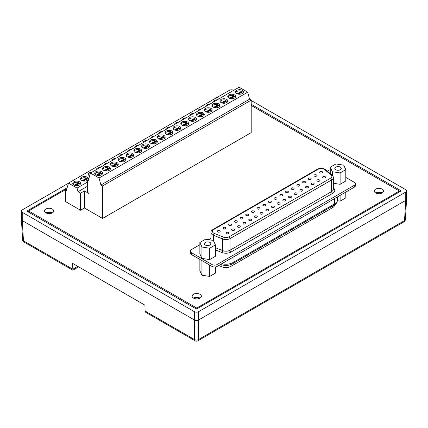 <?xml version="1.0" encoding="UTF-8"?>
<svg xmlns="http://www.w3.org/2000/svg" width="428" height="428" viewBox="0 0 428 428"><rect width="100%" height="100%" fill="white"/><g stroke="black" fill="none" stroke-linecap="round" stroke-linejoin="round"><path stroke-width="0.64" d="M376.415 193.301A3.633 2.097 180 0 1 381.385 193.301M194.264 298.46A3.633 2.097 180 0 1 199.234 298.46M46.615 213.219A3.633 2.097 180 0 1 51.585 213.219M145.097 311.044L194.44 339.527A2.905 1.675 120 0 0 195.04 340.779L145.702 312.29A2.905 1.675 -60 0 1 145.097 311.044L144.915 305.137L72.632 263.402L72.814 269.228L77.768 266.366M68.443 183.243L22.251 209.913A2.905 1.675 0 0 0 21.4 211.1A2.905 1.675 0 0 0 22.251 212.288L22.251 220.586L194.44 320L194.44 311.696A2.905 1.675 0 0 0 198.549 311.696L405.749 192.07A2.905 1.675 0 0 0 406.6 190.883A2.905 1.675 0 0 0 405.749 189.7L251.209 100.478M22.625 239.728A2.905 2.905 0 0 0 24.075 242.071A2.905 1.675 120 0 1 23.476 240.825A2.905 1.675 176.5 0 1 22.625 239.728L21.4 219.473L22.251 220.586L23.476 240.825L72.814 269.228M233.683 90.356L233.56 90.287A2.905 1.675 0 0 0 229.451 90.287L217.215 97.354M22.251 212.288L194.44 311.696M198.549 311.696L198.549 320L405.749 200.368L405.749 192.07M67.121 187.801L26.766 211.1L196.495 309.091L401.234 190.883L251.209 104.272M21.4 219.473L21.4 211.1M198.544 320C197.18 320.658 195.81 320.658 194.44 320L194.44 339.527A2.905 1.792 180 0 0 198.544 339.527L404.524 220.607L405.749 200.368L406.6 199.261L405.375 219.516A2.905 1.675 -176.5 0 1 404.524 220.607A2.905 1.675 60 0 1 403.925 221.854L197.945 340.779A2.905 1.675 60 0 0 198.544 339.527L198.544 320M406.6 190.883L406.6 199.261M52.387 212.85A4.649 2.68 0 0 0 53.746 210.951A4.649 2.68 0 0 0 50.879 208.473A4.649 2.68 0 0 0 45.817 209.057A4.649 2.68 0 0 0 44.453 210.951A4.649 2.68 0 0 0 47.321 213.428A4.649 2.68 0 0 0 52.387 212.85A4.649 2.68 0 0 0 45.817 212.85M200.036 298.091A4.649 2.68 0 0 0 201.395 296.197A4.649 2.68 0 0 0 198.528 293.72A4.649 2.68 0 0 0 193.467 294.298A4.649 2.68 0 0 0 192.102 296.197A4.649 2.68 0 0 0 194.97 298.674A4.649 2.68 0 0 0 200.036 298.091A4.649 2.68 0 0 0 193.467 298.091M382.183 192.932A4.649 2.68 0 0 0 383.547 191.032A4.649 2.68 0 0 0 380.679 188.555A4.649 2.68 0 0 0 375.613 189.139A4.649 2.68 0 0 0 374.254 191.032A4.649 2.68 0 0 0 377.122 193.51A4.649 2.68 0 0 0 382.183 192.932A4.649 2.68 0 0 0 375.613 192.932M66.811 188.871L28.564 210.951L196.752 308.053L399.436 191.032L251.209 105.459M399.436 191.032L399.436 191.921M28.564 210.951L28.564 212.138M196.752 308.053L196.752 308.941M335.771 169.739A3.194 1.846 0 0 0 339.249 170.141A3.194 1.846 0 0 0 341.223 168.439A3.194 1.846 0 0 0 340.287 167.134A3.194 1.846 0 0 0 336.804 166.733A3.194 1.846 0 0 0 334.835 168.439A3.194 1.846 0 0 0 335.771 169.739M205.37 245.025A3.194 1.846 0 0 0 208.848 245.426A3.194 1.846 0 0 0 210.822 243.725A3.194 1.846 0 0 0 209.886 242.419A3.194 1.846 0 0 0 206.403 242.018A3.194 1.846 0 0 0 204.434 243.725A3.194 1.846 0 0 0 205.37 245.025M320.08 172.821A1.45 0.84 0 0 0 321.663 173.003A1.45 0.84 0 0 0 322.557 172.233A1.45 0.84 0 0 0 322.134 171.639A1.45 0.84 0 0 0 320.551 171.457A1.45 0.84 0 0 0 319.652 172.233A1.45 0.84 0 0 0 320.08 172.821M323.065 177.834A1.45 0.84 0 0 0 324.649 178.016A1.45 0.84 0 0 0 325.548 177.24A1.45 0.84 0 0 0 325.12 176.646A1.45 0.84 0 0 0 323.541 176.464A1.45 0.84 0 0 0 322.642 177.24A1.45 0.84 0 0 0 323.065 177.834M314.393 176.106A1.45 0.84 0 0 0 315.976 176.288A1.45 0.84 0 0 0 316.87 175.512A1.45 0.84 0 0 0 316.447 174.924A1.45 0.84 0 0 0 314.864 174.742A1.45 0.84 0 0 0 313.965 175.512A1.45 0.84 0 0 0 314.393 176.106M317.378 181.119A1.45 0.84 0 0 0 318.962 181.301A1.45 0.84 0 0 0 319.86 180.525A1.45 0.84 0 0 0 319.432 179.931A1.45 0.84 0 0 0 317.849 179.749A1.45 0.84 0 0 0 316.955 180.525A1.45 0.84 0 0 0 317.378 181.119M308.706 179.391A1.45 0.84 0 0 0 310.284 179.573A1.45 0.84 0 0 0 311.183 178.797A1.45 0.84 0 0 0 310.755 178.209A1.45 0.84 0 0 0 309.177 178.027A1.45 0.84 0 0 0 308.278 178.797A1.45 0.84 0 0 0 308.706 179.391M311.691 184.398A1.45 0.84 0 0 0 313.275 184.58A1.45 0.84 0 0 0 314.168 183.81A1.45 0.84 0 0 0 313.745 183.216A1.45 0.84 0 0 0 312.162 183.034A1.45 0.84 0 0 0 311.268 183.81A1.45 0.84 0 0 0 311.691 184.398M303.013 182.676A1.45 0.84 0 0 0 304.597 182.858A1.45 0.84 0 0 0 305.496 182.082A1.45 0.84 0 0 0 305.068 181.488A1.45 0.84 0 0 0 303.484 181.306A1.45 0.84 0 0 0 302.591 182.082A1.45 0.84 0 0 0 303.013 182.676M306.004 187.683A1.45 0.84 0 0 0 307.588 187.865A1.45 0.84 0 0 0 308.481 187.09A1.45 0.84 0 0 0 308.058 186.501A1.45 0.84 0 0 0 306.475 186.319A1.45 0.84 0 0 0 305.576 187.09A1.45 0.84 0 0 0 306.004 187.683M297.326 185.961A1.45 0.84 0 0 0 298.91 186.143A1.45 0.84 0 0 0 299.803 185.367A1.45 0.84 0 0 0 299.381 184.773A1.45 0.84 0 0 0 297.797 184.591A1.45 0.84 0 0 0 296.904 185.367A1.45 0.84 0 0 0 297.326 185.961M300.317 190.968A1.45 0.84 0 0 0 301.895 191.15A1.45 0.84 0 0 0 302.794 190.374A1.45 0.84 0 0 0 302.366 189.786A1.45 0.84 0 0 0 300.788 189.604A1.45 0.84 0 0 0 299.889 190.374A1.45 0.84 0 0 0 300.317 190.968M291.639 189.246A1.45 0.84 0 0 0 293.223 189.427A1.45 0.84 0 0 0 294.116 188.652A1.45 0.84 0 0 0 293.694 188.058A1.45 0.84 0 0 0 292.11 187.876A1.45 0.84 0 0 0 291.211 188.652A1.45 0.84 0 0 0 291.639 189.246M294.625 194.253A1.45 0.84 0 0 0 296.208 194.435A1.45 0.84 0 0 0 297.107 193.659A1.45 0.84 0 0 0 296.679 193.065A1.45 0.84 0 0 0 295.095 192.884A1.45 0.84 0 0 0 294.202 193.659A1.45 0.84 0 0 0 294.625 194.253M280.26 195.81A1.45 0.84 0 0 0 281.843 195.992A1.45 0.84 0 0 0 282.742 195.221A1.45 0.84 0 0 0 282.314 194.628A1.45 0.84 0 0 0 280.731 194.446A1.45 0.84 0 0 0 279.837 195.221A1.45 0.84 0 0 0 280.26 195.81M288.937 197.538A1.45 0.84 0 0 0 290.521 197.72A1.45 0.84 0 0 0 291.415 196.944A1.45 0.84 0 0 0 290.992 196.35A1.45 0.84 0 0 0 289.408 196.168A1.45 0.84 0 0 0 288.515 196.944A1.45 0.84 0 0 0 288.937 197.538M285.952 192.53A1.45 0.84 0 0 0 287.53 192.712A1.45 0.84 0 0 0 288.429 191.937A1.45 0.84 0 0 0 288.001 191.343A1.45 0.84 0 0 0 286.423 191.161A1.45 0.84 0 0 0 285.524 191.937A1.45 0.84 0 0 0 285.952 192.53M257.506 208.95A1.45 0.84 0 0 0 259.09 209.131A1.45 0.84 0 0 0 259.989 208.356A1.45 0.84 0 0 0 259.561 207.762A1.45 0.84 0 0 0 257.977 207.58A1.45 0.84 0 0 0 257.084 208.356A1.45 0.84 0 0 0 257.506 208.95M266.184 210.672A1.45 0.84 0 0 0 267.768 210.854A1.45 0.84 0 0 0 268.661 210.078A1.45 0.84 0 0 0 268.238 209.49A1.45 0.84 0 0 0 266.655 209.308A1.45 0.84 0 0 0 265.761 210.078A1.45 0.84 0 0 0 266.184 210.672M263.199 205.665A1.45 0.84 0 0 0 264.777 205.847A1.45 0.84 0 0 0 265.676 205.071A1.45 0.84 0 0 0 265.248 204.477A1.45 0.84 0 0 0 263.669 204.295A1.45 0.84 0 0 0 262.771 205.071A1.45 0.84 0 0 0 263.199 205.665M271.871 207.387A1.45 0.84 0 0 0 273.455 207.569A1.45 0.84 0 0 0 274.353 206.799A1.45 0.84 0 0 0 273.925 206.205A1.45 0.84 0 0 0 272.342 206.023A1.45 0.84 0 0 0 271.448 206.799A1.45 0.84 0 0 0 271.871 207.387M268.886 202.38A1.45 0.84 0 0 0 270.469 202.562A1.45 0.84 0 0 0 271.363 201.786A1.45 0.84 0 0 0 270.94 201.197A1.45 0.84 0 0 0 269.356 201.016A1.45 0.84 0 0 0 268.458 201.786A1.45 0.84 0 0 0 268.886 202.38M277.563 204.108A1.45 0.84 0 0 0 279.142 204.29A1.45 0.84 0 0 0 280.04 203.514A1.45 0.84 0 0 0 279.612 202.92A1.45 0.84 0 0 0 278.034 202.738A1.45 0.84 0 0 0 277.135 203.514A1.45 0.84 0 0 0 277.563 204.108M274.573 199.095A1.45 0.84 0 0 0 276.156 199.277A1.45 0.84 0 0 0 277.05 198.501A1.45 0.84 0 0 0 276.627 197.913A1.45 0.84 0 0 0 275.044 197.731A1.45 0.84 0 0 0 274.15 198.501A1.45 0.84 0 0 0 274.573 199.095M283.25 200.823A1.45 0.84 0 0 0 284.834 201.005A1.45 0.84 0 0 0 285.727 200.229A1.45 0.84 0 0 0 285.305 199.635A1.45 0.84 0 0 0 283.721 199.453A1.45 0.84 0 0 0 282.822 200.229A1.45 0.84 0 0 0 283.25 200.823M243.43 223.812A1.45 0.84 0 0 0 245.014 223.994A1.45 0.84 0 0 0 245.913 223.218A1.45 0.84 0 0 0 245.485 222.624A1.45 0.84 0 0 0 243.901 222.442A1.45 0.84 0 0 0 243.008 223.218A1.45 0.84 0 0 0 243.43 223.812M240.445 218.799A1.45 0.84 0 0 0 242.023 218.981A1.45 0.84 0 0 0 242.922 218.21A1.45 0.84 0 0 0 242.499 217.617A1.45 0.84 0 0 0 240.916 217.435A1.45 0.84 0 0 0 240.017 218.21A1.45 0.84 0 0 0 240.445 218.799M249.117 220.527A1.45 0.84 0 0 0 250.701 220.709A1.45 0.84 0 0 0 251.6 219.933A1.45 0.84 0 0 0 251.172 219.339A1.45 0.84 0 0 0 249.588 219.157A1.45 0.84 0 0 0 248.695 219.933A1.45 0.84 0 0 0 249.117 220.527M246.132 215.519A1.45 0.84 0 0 0 247.716 215.701A1.45 0.84 0 0 0 248.609 214.926A1.45 0.84 0 0 0 248.186 214.332A1.45 0.84 0 0 0 246.603 214.15A1.45 0.84 0 0 0 245.704 214.926A1.45 0.84 0 0 0 246.132 215.519M254.81 217.242A1.45 0.84 0 0 0 256.388 217.424A1.45 0.84 0 0 0 257.287 216.648A1.45 0.84 0 0 0 256.859 216.054A1.45 0.84 0 0 0 255.281 215.873A1.45 0.84 0 0 0 254.382 216.648A1.45 0.84 0 0 0 254.81 217.242M251.819 212.234A1.45 0.84 0 0 0 253.403 212.416A1.45 0.84 0 0 0 254.302 211.641A1.45 0.84 0 0 0 253.874 211.047A1.45 0.84 0 0 0 252.29 210.865A1.45 0.84 0 0 0 251.397 211.641A1.45 0.84 0 0 0 251.819 212.234M260.497 213.957A1.45 0.84 0 0 0 262.08 214.139A1.45 0.84 0 0 0 262.974 213.363A1.45 0.84 0 0 0 262.551 212.775A1.45 0.84 0 0 0 260.968 212.593A1.45 0.84 0 0 0 260.069 213.363A1.45 0.84 0 0 0 260.497 213.957M217.691 231.939A1.45 0.84 0 0 0 219.275 232.12A1.45 0.84 0 0 0 220.169 231.345A1.45 0.84 0 0 0 219.746 230.751A1.45 0.84 0 0 0 218.162 230.569A1.45 0.84 0 0 0 217.264 231.345A1.45 0.84 0 0 0 217.691 231.939M226.364 233.661A1.45 0.84 0 0 0 227.947 233.843A1.45 0.84 0 0 0 228.846 233.067A1.45 0.84 0 0 0 228.418 232.479A1.45 0.84 0 0 0 226.84 232.297A1.45 0.84 0 0 0 225.941 233.067A1.45 0.84 0 0 0 226.364 233.661M223.379 228.654A1.45 0.84 0 0 0 224.962 228.836A1.45 0.84 0 0 0 225.856 228.06A1.45 0.84 0 0 0 225.433 227.466A1.45 0.84 0 0 0 223.849 227.284A1.45 0.84 0 0 0 222.951 228.06A1.45 0.84 0 0 0 223.379 228.654M232.056 230.376A1.45 0.84 0 0 0 233.64 230.558A1.45 0.84 0 0 0 234.533 229.788A1.45 0.84 0 0 0 234.111 229.194A1.45 0.84 0 0 0 232.527 229.012A1.45 0.84 0 0 0 231.628 229.788A1.45 0.84 0 0 0 232.056 230.376M229.066 225.369A1.45 0.84 0 0 0 230.649 225.551A1.45 0.84 0 0 0 231.548 224.775A1.45 0.84 0 0 0 231.12 224.181A1.45 0.84 0 0 0 229.536 224.005A1.45 0.84 0 0 0 228.643 224.775A1.45 0.84 0 0 0 229.066 225.369M237.743 227.097A1.45 0.84 0 0 0 239.327 227.279A1.45 0.84 0 0 0 240.22 226.503A1.45 0.84 0 0 0 239.798 225.909A1.45 0.84 0 0 0 238.214 225.727A1.45 0.84 0 0 0 237.315 226.503A1.45 0.84 0 0 0 237.743 227.097M234.753 222.084A1.45 0.84 0 0 0 236.336 222.266A1.45 0.84 0 0 0 237.235 221.49A1.45 0.84 0 0 0 236.807 220.901A1.45 0.84 0 0 0 235.229 220.72A1.45 0.84 0 0 0 234.33 221.49A1.45 0.84 0 0 0 234.753 222.084M334.659 204.809A7.142 4.125 180 0 1 332.567 207.682L230.997 266.318A7.142 4.125 180 0 1 221.848 266.783L218.676 265.499M199.855 244.714L191.332 249.631A3.633 2.097 0 0 0 190.267 251.113L190.267 253.012A3.633 2.097 0 0 0 191.332 254.494L211.972 266.409A3.633 2.097 0 0 0 217.103 266.409L354.325 187.186A3.633 2.097 0 0 0 355.384 185.704L355.384 183.81A3.633 2.097 0 0 0 354.325 182.328L345.803 177.406M340.11 184.308L340.11 172.923L345.803 169.638L345.803 181.023L340.11 184.308L333.321 183.259M215.402 244.923L215.402 256.308L209.709 259.593L201.936 258.389L199.855 253.9L199.855 242.521L201.936 247.01L209.709 248.213L215.402 244.923L213.321 240.434L205.547 239.236L199.855 242.521M190.267 251.113A3.633 2.097 0 0 0 191.332 252.595L211.972 264.515A3.633 2.097 0 0 0 217.103 264.515L354.325 185.292A3.633 2.097 0 0 0 355.384 183.81M330.255 169.857A3.633 2.097 0 0 0 328.549 170.414L327.292 171.141M210.956 238.305L208.543 239.696M199.855 259.411L199.855 270.737L201.936 275.225L209.709 276.429L209.709 265.103M201.936 275.225L201.936 260.615M209.709 276.429L215.402 273.144L215.402 266.965M201.936 258.389L201.936 247.01M209.709 259.593L209.709 248.213M337.478 200.737L340.11 201.144L345.803 197.859L345.803 192.108M340.11 201.144L340.11 195.393M332.337 175.33L332.337 171.724L340.11 172.923M330.255 173.581L330.255 167.236L332.337 171.724M345.803 169.638L343.716 165.149L335.943 163.951L330.255 167.236M79.244 183.532A3.777 2.177 0 0 0 78.784 183.323L78.784 182.612A3.777 2.177 0 0 0 74.012 182.879A3.777 2.177 0 0 0 72.958 184.061M101.227 173.447A3.777 2.177 0 0 0 100.767 173.238L100.767 172.527A3.777 2.177 0 0 0 95.995 172.794A3.777 2.177 0 0 0 94.941 173.977M79.453 184.955A3.922 2.263 0 0 0 80.603 183.35A3.922 2.263 0 0 0 78.18 181.258A3.922 2.263 0 0 0 73.91 181.75A3.922 2.263 0 0 0 72.76 183.35A3.922 2.263 0 0 0 75.178 185.442A3.922 2.263 0 0 0 79.453 184.955M101.436 174.87A3.922 2.263 0 0 0 102.586 173.27A3.922 2.263 0 0 0 100.163 171.179A3.922 2.263 0 0 0 95.893 171.665A3.922 2.263 0 0 0 94.743 173.27A3.922 2.263 0 0 0 97.161 175.357A3.922 2.263 0 0 0 101.436 174.87M87.071 179.011A3.777 2.177 0 0 0 86.611 178.802L86.611 178.091A3.777 2.177 0 0 0 81.834 178.358A3.777 2.177 0 0 0 80.78 179.541M109.054 168.932A3.777 2.177 0 0 0 108.594 168.723L108.594 168.011A3.777 2.177 0 0 0 103.817 168.279A3.777 2.177 0 0 0 102.763 169.461M87.751 180.102A3.922 2.263 0 0 0 88.425 178.834A3.922 2.263 0 0 0 86.007 176.743A3.922 2.263 0 0 0 81.732 177.235A3.922 2.263 0 0 0 80.582 178.834A3.922 2.263 0 0 0 83.005 180.926A3.922 2.263 0 0 0 87.275 180.434A3.922 2.263 0 0 0 87.424 180.349M109.258 170.349A3.922 2.263 0 0 0 110.408 168.75A3.922 2.263 0 0 0 107.99 166.658A3.922 2.263 0 0 0 103.715 167.15A3.922 2.263 0 0 0 102.565 168.75A3.922 2.263 0 0 0 104.988 170.842A3.922 2.263 0 0 0 109.258 170.349M90.319 173.538A3.777 2.177 0 0 0 89.661 173.843A3.777 2.177 0 0 0 88.607 175.025M116.876 164.411A3.777 2.177 0 0 0 116.416 164.202L116.416 163.491A3.777 2.177 0 0 0 111.644 163.758A3.777 2.177 0 0 0 110.59 164.941M92.181 172.056A3.922 2.263 0 0 0 89.554 172.719A3.922 2.263 0 0 0 88.409 174.319A3.922 2.263 0 0 0 89.618 175.951M117.085 165.834A3.922 2.263 0 0 0 118.23 164.234A3.922 2.263 0 0 0 115.811 162.142A3.922 2.263 0 0 0 111.537 162.635A3.922 2.263 0 0 0 110.392 164.234A3.922 2.263 0 0 0 112.81 166.326A3.922 2.263 0 0 0 117.085 165.834M124.698 159.895A3.777 2.177 0 0 0 124.243 159.687L124.243 158.975A3.777 2.177 0 0 0 119.466 159.243A3.777 2.177 0 0 0 118.412 160.425M100.002 167.541A3.922 2.263 0 0 0 97.381 168.199A3.922 2.263 0 0 0 96.236 169.713M124.906 161.319A3.922 2.263 0 0 0 126.057 159.719A3.922 2.263 0 0 0 123.633 157.627A3.922 2.263 0 0 0 119.364 158.114A3.922 2.263 0 0 0 118.214 159.719A3.922 2.263 0 0 0 120.637 161.805A3.922 2.263 0 0 0 124.906 161.319M132.525 155.38A3.777 2.177 0 0 0 132.065 155.171L132.065 154.46A3.777 2.177 0 0 0 127.287 154.727A3.777 2.177 0 0 0 126.233 155.91M107.829 163.02A3.922 2.263 0 0 0 105.202 163.683A3.922 2.263 0 0 0 104.058 165.197M132.733 156.798A3.922 2.263 0 0 0 133.878 155.198A3.922 2.263 0 0 0 131.46 153.106A3.922 2.263 0 0 0 127.186 153.599A3.922 2.263 0 0 0 126.041 155.198A3.922 2.263 0 0 0 128.459 157.29A3.922 2.263 0 0 0 132.733 156.798M140.347 150.859A3.777 2.177 0 0 0 139.892 150.651L139.892 149.939A3.777 2.177 0 0 0 135.114 150.207A3.777 2.177 0 0 0 134.06 151.389M115.651 158.504A3.922 2.263 0 0 0 113.029 159.168A3.922 2.263 0 0 0 111.885 160.682M140.555 152.282A3.922 2.263 0 0 0 141.705 150.683A3.922 2.263 0 0 0 139.282 148.591A3.922 2.263 0 0 0 135.013 149.083A3.922 2.263 0 0 0 133.862 150.683A3.922 2.263 0 0 0 136.281 152.775A3.922 2.263 0 0 0 140.555 152.282M148.174 146.344A3.777 2.177 0 0 0 147.714 146.135L147.714 145.424A3.777 2.177 0 0 0 142.936 145.691A3.777 2.177 0 0 0 141.882 146.874M123.478 153.989A3.922 2.263 0 0 0 120.851 154.647A3.922 2.263 0 0 0 119.706 156.161M148.377 147.767A3.922 2.263 0 0 0 149.527 146.167A3.922 2.263 0 0 0 147.109 144.076A3.922 2.263 0 0 0 142.834 144.562A3.922 2.263 0 0 0 141.684 146.167A3.922 2.263 0 0 0 144.108 148.254A3.922 2.263 0 0 0 148.377 147.767M155.995 141.829A3.777 2.177 0 0 0 155.535 141.62L155.535 140.908A3.777 2.177 0 0 0 150.763 141.176A3.777 2.177 0 0 0 149.709 142.358M131.3 149.468A3.922 2.263 0 0 0 128.678 150.132A3.922 2.263 0 0 0 127.528 151.646M156.204 143.246A3.922 2.263 0 0 0 157.354 141.647A3.922 2.263 0 0 0 154.931 139.555A3.922 2.263 0 0 0 150.661 140.047A3.922 2.263 0 0 0 149.511 141.647A3.922 2.263 0 0 0 151.929 143.738A3.922 2.263 0 0 0 156.204 143.246M163.822 137.308A3.777 2.177 0 0 0 163.362 137.099L163.362 136.388A3.777 2.177 0 0 0 158.585 136.655A3.777 2.177 0 0 0 157.531 137.837M139.121 144.953A3.922 2.263 0 0 0 136.5 145.616A3.922 2.263 0 0 0 135.355 147.13M164.026 138.731A3.922 2.263 0 0 0 165.176 137.131A3.922 2.263 0 0 0 162.758 135.039A3.922 2.263 0 0 0 158.483 135.532A3.922 2.263 0 0 0 157.333 137.131A3.922 2.263 0 0 0 159.756 139.223A3.922 2.263 0 0 0 164.026 138.731M171.644 132.792A3.777 2.177 0 0 0 171.184 132.584L171.184 131.872A3.777 2.177 0 0 0 166.412 132.14A3.777 2.177 0 0 0 165.358 133.322M146.948 140.438A3.922 2.263 0 0 0 144.322 141.096A3.922 2.263 0 0 0 143.177 142.61M171.853 134.215A3.922 2.263 0 0 0 172.998 132.616A3.922 2.263 0 0 0 170.579 130.524A3.922 2.263 0 0 0 166.305 131.011A3.922 2.263 0 0 0 165.16 132.616A3.922 2.263 0 0 0 167.578 134.702A3.922 2.263 0 0 0 171.853 134.215M179.466 128.277A3.777 2.177 0 0 0 179.011 128.068L179.011 127.357A3.777 2.177 0 0 0 174.233 127.624A3.777 2.177 0 0 0 173.179 128.807M154.77 135.917A3.922 2.263 0 0 0 152.149 136.58A3.922 2.263 0 0 0 151.004 138.094M179.674 129.695A3.922 2.263 0 0 0 180.825 128.095A3.922 2.263 0 0 0 178.401 126.003A3.922 2.263 0 0 0 174.132 126.495A3.922 2.263 0 0 0 172.982 128.095A3.922 2.263 0 0 0 175.405 130.187A3.922 2.263 0 0 0 179.674 129.695M187.293 123.756A3.777 2.177 0 0 0 186.833 123.548L186.833 122.836A3.777 2.177 0 0 0 182.055 123.104A3.777 2.177 0 0 0 181.001 124.286M162.597 131.401A3.922 2.263 0 0 0 159.97 132.065A3.922 2.263 0 0 0 158.825 133.579M187.501 125.179A3.922 2.263 0 0 0 188.646 123.58A3.922 2.263 0 0 0 186.228 121.488A3.922 2.263 0 0 0 181.954 121.98A3.922 2.263 0 0 0 180.809 123.58A3.922 2.263 0 0 0 183.227 125.672A3.922 2.263 0 0 0 187.501 125.179M195.114 119.241A3.777 2.177 0 0 0 194.66 119.032L194.66 118.321A3.777 2.177 0 0 0 189.882 118.588A3.777 2.177 0 0 0 188.828 119.77M170.419 126.886A3.922 2.263 0 0 0 167.797 127.544A3.922 2.263 0 0 0 166.653 129.058M195.323 120.664A3.922 2.263 0 0 0 196.473 119.064A3.922 2.263 0 0 0 194.05 116.972A3.922 2.263 0 0 0 189.781 117.459A3.922 2.263 0 0 0 188.63 119.064A3.922 2.263 0 0 0 191.049 121.156A3.922 2.263 0 0 0 195.323 120.664M202.942 114.725A3.777 2.177 0 0 0 202.481 114.517L202.481 113.805A3.777 2.177 0 0 0 197.704 114.073A3.777 2.177 0 0 0 196.65 115.255M178.246 122.365A3.922 2.263 0 0 0 175.619 123.029A3.922 2.263 0 0 0 174.474 124.543M203.145 116.143A3.922 2.263 0 0 0 204.295 114.544A3.922 2.263 0 0 0 201.877 112.452A3.922 2.263 0 0 0 197.602 112.944A3.922 2.263 0 0 0 196.452 114.544A3.922 2.263 0 0 0 198.876 116.635A3.922 2.263 0 0 0 203.145 116.143M210.763 110.205A3.777 2.177 0 0 0 210.303 109.996L210.303 109.284A3.777 2.177 0 0 0 205.531 109.552A3.777 2.177 0 0 0 204.477 110.734M186.068 117.85A3.922 2.263 0 0 0 183.446 118.513A3.922 2.263 0 0 0 182.296 120.027M210.972 111.628A3.922 2.263 0 0 0 212.122 110.028A3.922 2.263 0 0 0 209.699 107.936A3.922 2.263 0 0 0 205.429 108.428A3.922 2.263 0 0 0 204.279 110.028A3.922 2.263 0 0 0 206.697 112.12A3.922 2.263 0 0 0 210.972 111.628M218.59 105.689A3.777 2.177 0 0 0 218.13 105.481L218.13 104.769A3.777 2.177 0 0 0 213.353 105.037A3.777 2.177 0 0 0 212.299 106.219M193.889 113.334A3.922 2.263 0 0 0 191.268 113.992A3.922 2.263 0 0 0 190.123 115.507M218.794 107.112A3.922 2.263 0 0 0 219.944 105.513A3.922 2.263 0 0 0 217.526 103.421A3.922 2.263 0 0 0 213.251 103.908A3.922 2.263 0 0 0 212.101 105.513A3.922 2.263 0 0 0 214.524 107.605A3.922 2.263 0 0 0 218.794 107.112M226.412 101.174A3.777 2.177 0 0 0 225.952 100.965L225.952 100.254A3.777 2.177 0 0 0 221.18 100.521A3.777 2.177 0 0 0 220.126 101.704M201.716 108.814A3.922 2.263 0 0 0 199.09 109.477A3.922 2.263 0 0 0 197.945 110.991M226.621 102.592A3.922 2.263 0 0 0 227.766 100.992A3.922 2.263 0 0 0 225.347 98.9A3.922 2.263 0 0 0 221.073 99.392A3.922 2.263 0 0 0 219.928 100.992A3.922 2.263 0 0 0 222.346 103.084A3.922 2.263 0 0 0 226.621 102.592M234.234 96.653A3.777 2.177 0 0 0 233.779 96.444L233.779 95.733A3.777 2.177 0 0 0 229.001 96A3.777 2.177 0 0 0 227.947 97.183M209.538 104.298A3.922 2.263 0 0 0 206.917 104.962A3.922 2.263 0 0 0 205.772 106.476M234.442 98.076A3.922 2.263 0 0 0 235.593 96.477A3.922 2.263 0 0 0 233.169 94.385A3.922 2.263 0 0 0 228.9 94.877A3.922 2.263 0 0 0 227.75 96.477A3.922 2.263 0 0 0 230.173 98.568A3.922 2.263 0 0 0 234.442 98.076M242.061 92.138A3.777 2.177 0 0 0 241.601 91.929L241.601 91.218A3.777 2.177 0 0 0 236.823 91.485A3.777 2.177 0 0 0 235.769 92.667M217.365 99.783A3.922 2.263 0 0 0 214.738 100.441A3.922 2.263 0 0 0 213.593 101.955M242.269 93.561A3.922 2.263 0 0 0 243.414 91.961A3.922 2.263 0 0 0 240.996 89.869A3.922 2.263 0 0 0 236.721 90.362A3.922 2.263 0 0 0 235.577 91.961A3.922 2.263 0 0 0 237.995 94.053A3.922 2.263 0 0 0 242.269 93.561M78.03 191.733L77.061 188.09L68.475 183.131L66.329 190.546L65.992 190.353A0.872 0.503 -120 0 0 65.554 190.31A0.872 0.503 -120 0 0 65.377 190.706L65.377 201.497L80.571 210.271L80.571 193.199L78.03 191.733L87.36 186.346M80.571 210.271L84.482 208.013L102.554 218.446L251.209 132.621L251.209 100.136L249.567 99.184L247.7 92.181L239.113 87.221L90.458 173.051L99.045 178.005L247.7 92.181M238.562 94.16L242.628 91.811A3.777 2.177 0 0 1 243.216 92.667M102.554 218.446L102.554 185.961L251.209 100.136M99.045 178.005L100.912 185.014L249.567 99.184M100.912 185.014L102.554 185.961M88.446 179.995L87.975 180.268L88.312 180.461L90.458 173.051M80.571 193.199L84.482 190.941L89.003 193.547L89.003 192.365L87.36 191.412L87.36 180.627A0.872 0.503 -120 0 1 87.537 180.225L88.548 179.642M77.061 188.09L87.36 182.141M219.393 98.611L217.13 97.306L68.475 183.131M241.601 91.218L237.166 93.78M241.601 91.929L237.947 94.037M87.975 180.268A0.872 0.503 -120 0 0 87.537 180.225M230.74 98.675L234.806 96.327A3.777 2.177 0 0 1 235.395 97.183M233.779 95.733L229.338 98.296M233.779 96.444L230.125 98.558M222.913 103.191L226.979 100.842A3.777 2.177 0 0 1 227.573 101.704M225.952 100.254L221.517 102.816M225.952 100.965L222.298 103.073M215.091 107.712L219.157 105.363A3.777 2.177 0 0 1 219.746 106.219M218.13 104.769L213.69 107.332M218.13 105.481L214.476 107.588M207.264 112.227L211.33 109.878A3.777 2.177 0 0 1 211.924 110.734M210.303 109.284L205.868 111.847M210.303 109.996L206.649 112.109M199.443 116.742L203.509 114.394A3.777 2.177 0 0 1 204.097 115.255M202.481 113.805L198.046 116.363M202.481 114.517L198.827 116.625M191.616 121.263L195.687 118.914A3.777 2.177 0 0 1 196.275 119.77M194.66 118.321L190.219 120.883M194.66 119.032L191 121.14M183.794 125.779L187.86 123.43A3.777 2.177 0 0 1 188.448 124.286M186.833 122.836L182.398 125.399M186.833 123.548L183.179 125.661M175.972 130.294L180.038 127.945A3.777 2.177 0 0 1 180.627 128.807M179.011 127.357L174.571 129.914M179.011 128.068L175.357 130.176M168.145 134.815L172.211 132.466A3.777 2.177 0 0 1 172.805 133.322M171.184 131.872L166.749 134.435M171.184 132.584L167.53 134.692M160.323 139.33L164.389 136.981A3.777 2.177 0 0 1 164.978 137.837M163.362 136.388L158.922 138.95M163.362 137.099L159.708 139.212M152.496 143.845L156.562 141.497A3.777 2.177 0 0 1 157.156 142.358M155.535 140.908L151.1 143.466M155.535 141.62L151.881 143.728M144.675 148.366L148.741 146.018A3.777 2.177 0 0 1 149.329 146.874M147.714 145.424L143.278 147.986M147.714 146.135L144.059 148.243M136.848 152.882L140.919 150.533A3.777 2.177 0 0 1 141.508 151.389M139.892 149.939L135.451 152.502M139.892 150.651L136.232 152.764M129.026 157.397L133.092 155.048A3.777 2.177 0 0 1 133.68 155.91M132.065 154.46L127.63 157.017M132.065 155.171L128.411 157.279M121.204 161.912L125.27 159.569A3.777 2.177 0 0 1 125.859 160.425M124.243 158.975L119.803 161.538M124.243 159.687L120.589 161.795M113.377 166.433L117.443 164.084A3.777 2.177 0 0 1 118.037 164.941M116.416 163.491L111.981 166.053M116.416 164.202L112.762 166.315M83.572 181.033L87.638 178.685A3.777 2.177 0 0 1 88.227 179.541M105.556 170.949L109.622 168.6A3.777 2.177 0 0 1 110.21 169.461M108.594 168.011L104.154 170.569M86.611 178.091L82.171 180.653M108.594 168.723L104.94 170.831M86.611 178.802L82.957 180.916M75.745 185.549L79.811 183.2A3.777 2.177 0 0 1 80.405 184.061M97.728 175.464L101.794 173.121A3.777 2.177 0 0 1 102.388 173.977M84.482 208.013L84.482 190.941M100.767 172.527L96.332 175.089M78.784 182.612L74.349 185.174M100.767 173.238L97.113 175.346M78.784 183.323L75.13 185.431M324.654 169.659A4.355 2.515 0 0 0 324.167 169.328A4.355 2.515 0 0 0 318.004 169.328L213.684 229.552A4.355 2.515 0 0 0 214.268 233.394L223.448 237.101A4.355 2.515 0 0 0 229.028 236.823L330.593 178.182A4.355 2.515 0 0 0 331.079 174.961L324.654 169.659A1.45 0.974 -50.5 0 1 325.58 169.729L332.005 175.025A1.45 0.974 -50.5 0 0 331.079 174.961M330.593 178.182A1.45 0.84 60 0 1 331.62 179.963L331.62 191.578A5.81 3.354 0 0 0 333.321 189.208L333.321 177.588A5.81 3.354 180 0 1 331.62 179.963L230.05 238.599A5.81 3.354 180 0 1 222.614 238.974L213.433 235.266A5.81 3.354 180 0 1 212.657 234.892A5.81 3.354 180 0 1 210.956 232.516L210.956 240.071M214.268 233.394A1.45 0.679 -68 0 0 213.433 235.266L213.433 240.686M333.321 187.876L333.46 187.988A7.26 4.194 180 0 1 332.647 193.36L231.077 251.996A7.26 4.194 180 0 1 221.779 252.466L215.402 249.888M217.103 264.515L217.103 266.409M211.972 264.515L211.972 266.409M354.325 185.292L354.325 187.186M191.332 252.595L191.332 254.494M223.448 237.101A1.45 0.679 -68 0 0 222.614 238.974L222.614 250.594A5.81 3.354 0 0 0 230.05 250.22L331.62 191.578A1.45 0.84 60 0 0 332.647 193.36M215.402 247.678L222.614 250.594A1.45 0.679 112 0 1 221.779 252.466M229.028 236.823A1.45 0.84 60 0 1 230.05 238.599L230.05 250.22A1.45 0.84 60 0 0 231.077 251.996M210.956 232.516C210.763 231.612 211.432 230.601 212.962 229.483A1.45 0.84 60 0 1 213.684 229.552M212.962 229.483L317.282 169.253A1.45 0.84 60 0 1 318.004 169.328M221.79 263.707A10.047 5.799 0 0 0 233.051 262.524L334.621 203.889L334.621 198.565M233.051 257.201L233.051 262.524A2.905 1.675 60 0 1 232.447 263.857L334.017 205.215A2.905 1.675 60 0 0 334.621 203.889A10.047 5.799 0 0 0 337.564 199.785L337.564 196.864M332.567 207.682L332.567 206.055M230.997 266.318L230.997 264.547M221.848 266.783L221.848 264.873M220.591 264.397A2.905 1.359 112 0 0 220.757 264.493C224.85 265.954 228.745 265.74 232.447 263.857M66.463 190.08L65.992 190.353M78.618 266.858L72.814 270.207L24.075 242.071M195.04 340.779A2.905 2.905 0 0 0 197.945 340.779M403.925 221.854A2.905 2.905 0 0 0 405.375 219.516M317.282 169.253C319.818 168.017 322.354 168.017 324.895 169.253L325.58 169.729M333.321 177.588C333.487 177.01 333.048 176.154 332.005 175.025M334.017 205.215C335.991 204.311 337.173 202.498 337.564 199.785M65.554 190.31L66.565 189.727"/></g></svg>
